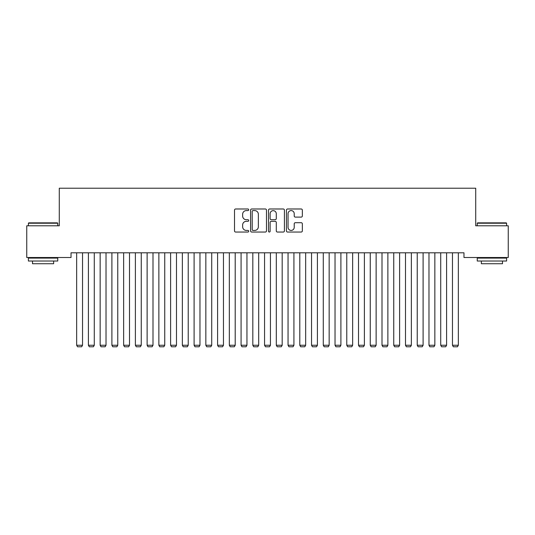 <?xml version="1.0" encoding="UTF-8"?>
<svg xmlns="http://www.w3.org/2000/svg" width="535" height="535" viewBox="0 0 535 535"><rect width="100%" height="100%" fill="white"/><g stroke="black" fill="none" stroke-linecap="round" stroke-linejoin="round"><path stroke-width="0.8" d="M248.708 209.794A0.809 0.809 0 0 0 247.906 208.984L235.654 208.984A1.15 1.15 0 0 0 234.504 210.135L234.504 230.886A1.15 1.15 0 0 0 235.654 232.043L247.906 232.043A0.809 0.809 0 0 0 248.708 231.234A0.809 0.809 0 0 0 247.906 230.424L246.321 230.424A3.691 3.691 0 0 1 242.629 226.74L242.629 225.008A3.691 3.691 0 0 1 246.321 221.323L247.906 221.323A0.809 0.809 0 0 0 248.708 220.514A0.809 0.809 0 0 0 247.906 219.704L246.321 219.704A3.691 3.691 0 0 1 242.629 216.02L242.629 214.288A3.691 3.691 0 0 1 246.321 210.596L247.906 210.596A0.809 0.809 0 0 0 248.708 209.794M301.192 217.11A1.15 1.15 0 0 0 302.342 215.959L302.342 210.135A1.15 1.15 0 0 0 301.192 208.984L287.589 208.984A1.15 1.15 0 0 0 286.432 210.135L286.432 230.886A1.15 1.15 0 0 0 287.589 232.043L301.192 232.043A1.15 1.15 0 0 0 302.342 230.886L302.342 223.857A1.15 1.15 0 0 0 301.192 222.7L295.367 222.7A1.15 1.15 0 0 0 294.217 223.857L294.217 227.342A3.083 3.083 0 0 1 291.134 230.424A3.083 3.083 0 0 1 288.051 227.342L288.051 213.686A3.083 3.083 0 0 1 291.134 210.596A3.083 3.083 0 0 1 294.217 213.686L294.217 215.959A1.15 1.15 0 0 0 295.367 217.11L301.192 217.11M463.979 252.808L71.021 252.808L71.021 257.509L26.75 257.509L26.75 225.797L59.278 225.797L59.278 188.22L475.722 188.22L475.722 225.797L508.25 225.797L508.25 257.509L463.979 257.509L463.979 252.808M266.49 210.135A1.15 1.15 0 0 0 265.34 208.984L251.738 208.984A1.15 1.15 0 0 0 250.581 210.135L250.581 230.886A1.15 1.15 0 0 0 251.738 232.043L265.34 232.043A1.15 1.15 0 0 0 266.49 230.886L266.49 210.135M269.66 208.984L283.262 208.984A1.15 1.15 0 0 1 284.419 210.135L284.419 230.886A1.15 1.15 0 0 1 283.262 232.043L277.444 232.043A1.15 1.15 0 0 1 276.287 230.886L276.287 222.473A1.15 1.15 0 0 0 275.137 221.323L271.278 221.323A1.15 1.15 0 0 0 270.121 222.473L270.121 231.234A0.809 0.809 0 0 1 269.312 232.043A0.809 0.809 0 0 1 268.51 231.234L268.51 210.135A1.15 1.15 0 0 1 269.66 208.984M253.001 210.596A0.809 0.809 0 0 0 252.199 211.405L252.199 229.622A0.809 0.809 0 0 0 253.001 230.424L254.673 230.424A3.691 3.691 0 0 0 258.365 226.74L258.365 214.288A3.691 3.691 0 0 0 254.673 210.596L253.001 210.596M276.287 213.739A3.083 3.083 0 0 0 273.204 210.656A3.083 3.083 0 0 0 270.121 213.739L270.121 218.554A1.15 1.15 0 0 0 271.278 219.704L275.137 219.704A1.15 1.15 0 0 0 276.287 218.554L276.287 213.739M82.53 252.808L82.53 345.256L76.659 345.256L76.659 252.808M82.53 345.256L81.654 346.78L77.542 346.78L76.659 345.256M94.28 252.808L94.28 345.256L88.409 345.256L88.409 252.808M94.28 345.256L93.398 346.78L89.285 346.78L88.409 345.256M106.024 252.808L106.024 345.256L100.152 345.256L100.152 252.808M106.024 345.256L105.141 346.78L101.028 346.78L100.152 345.256M28.395 223.215L28.75 222.861L57.399 222.861L57.753 223.215L28.395 223.215L28.395 225.797M57.753 261.026L28.395 261.026L28.395 258.091L57.753 258.091L57.753 261.026M53.64 261.026L53.64 263.728L32.501 263.728L32.501 261.026M477.247 223.215L477.601 222.861L506.25 222.861L506.605 223.215L477.247 223.215L477.247 225.797M506.605 261.026L477.247 261.026L477.247 258.091L506.605 258.091L506.605 261.026M502.499 261.026L502.499 263.728L481.36 263.728L481.36 261.026M117.767 252.808L117.767 345.256L111.895 345.256L111.895 252.808M117.767 345.256L116.884 346.78L112.771 346.78L111.895 345.256M129.51 252.808L129.51 345.256L123.638 345.256L123.638 252.808M129.51 345.256L128.627 346.78L124.521 346.78L123.638 345.256M141.253 252.808L141.253 345.256L135.382 345.256L135.382 252.808M141.253 345.256L140.371 346.78L136.264 346.78L135.382 345.256M152.997 252.808L152.997 345.256L147.125 345.256L147.125 252.808M152.997 345.256L152.114 346.78L148.008 346.78L147.125 345.256M164.74 252.808L164.74 345.256L158.868 345.256L158.868 252.808M164.74 345.256L163.857 346.78L159.751 346.78L158.868 345.256M176.483 252.808L176.483 345.256L170.611 345.256L170.611 252.808M176.483 345.256L175.607 346.78L171.494 346.78L170.611 345.256M188.226 252.808L188.226 345.256L182.355 345.256L182.355 252.808M188.226 345.256L187.35 346.78L183.237 346.78L182.355 345.256M199.97 252.808L199.97 345.256L194.098 345.256L194.098 252.808M199.97 345.256L199.094 346.78L194.981 346.78L194.098 345.256M211.72 252.808L211.72 345.256L205.841 345.256L205.841 252.808M211.72 345.256L210.837 346.78L206.724 346.78L205.841 345.256M223.463 252.808L223.463 345.256L217.591 345.256L217.591 252.808M223.463 345.256L222.58 346.78L218.467 346.78L217.591 345.256M235.206 252.808L235.206 345.256L229.334 345.256L229.334 252.808M235.206 345.256L234.323 346.78L230.21 346.78L229.334 345.256M246.949 252.808L246.949 345.256L241.078 345.256L241.078 252.808M246.949 345.256L246.067 346.78L241.954 346.78L241.078 345.256M258.693 252.808L258.693 345.256L252.821 345.256L252.821 252.808M258.693 345.256L257.81 346.78L253.704 346.78L252.821 345.256M270.436 252.808L270.436 345.256L264.564 345.256L264.564 252.808M270.436 345.256L269.553 346.78L265.447 346.78L264.564 345.256M282.179 252.808L282.179 345.256L276.307 345.256L276.307 252.808M282.179 345.256L281.296 346.78L277.19 346.78L276.307 345.256M293.922 252.808L293.922 345.256L288.051 345.256L288.051 252.808M293.922 345.256L293.046 346.78L288.933 346.78L288.051 345.256M305.666 252.808L305.666 345.256L299.794 345.256L299.794 252.808M305.666 345.256L304.789 346.78L300.677 346.78L299.794 345.256M317.409 252.808L317.409 345.256L311.537 345.256L311.537 252.808M317.409 345.256L316.533 346.78L312.42 346.78L311.537 345.256M329.159 252.808L329.159 345.256L323.28 345.256L323.28 252.808M329.159 345.256L328.276 346.78L324.163 346.78L323.28 345.256M340.902 252.808L340.902 345.256L335.03 345.256L335.03 252.808M340.902 345.256L340.019 346.78L335.906 346.78L335.03 345.256M352.645 252.808L352.645 345.256L346.774 345.256L346.774 252.808M352.645 345.256L351.762 346.78L347.65 346.78L346.774 345.256M364.388 252.808L364.388 345.256L358.517 345.256L358.517 252.808M364.388 345.256L363.506 346.78L359.393 346.78L358.517 345.256M376.132 252.808L376.132 345.256L370.26 345.256L370.26 252.808M376.132 345.256L375.249 346.78L371.143 346.78L370.26 345.256M387.875 252.808L387.875 345.256L382.003 345.256L382.003 252.808M387.875 345.256L386.992 346.78L382.886 346.78L382.003 345.256M399.618 252.808L399.618 345.256L393.747 345.256L393.747 252.808M399.618 345.256L398.736 346.78L394.629 346.78L393.747 345.256M411.361 252.808L411.361 345.256L405.49 345.256L405.49 252.808M411.361 345.256L410.479 346.78L406.373 346.78L405.49 345.256M423.105 252.808L423.105 345.256L417.233 345.256L417.233 252.808M423.105 345.256L422.229 346.78L418.116 346.78L417.233 345.256M434.848 252.808L434.848 345.256L428.976 345.256L428.976 252.808M434.848 345.256L433.972 346.78L429.859 346.78L428.976 345.256M446.591 252.808L446.591 345.256L440.72 345.256L440.72 252.808M446.591 345.256L445.715 346.78L441.602 346.78L440.72 345.256M458.341 252.808L458.341 345.256L452.47 345.256L452.47 252.808M458.341 345.256L457.458 346.78L453.346 346.78L452.47 345.256M57.753 225.797L57.753 223.215M51.059 258.091L51.059 257.509M35.089 258.091L35.089 257.509M506.605 225.797L506.605 223.215M499.911 258.091L499.911 257.509M483.941 258.091L483.941 257.509"/></g></svg>
